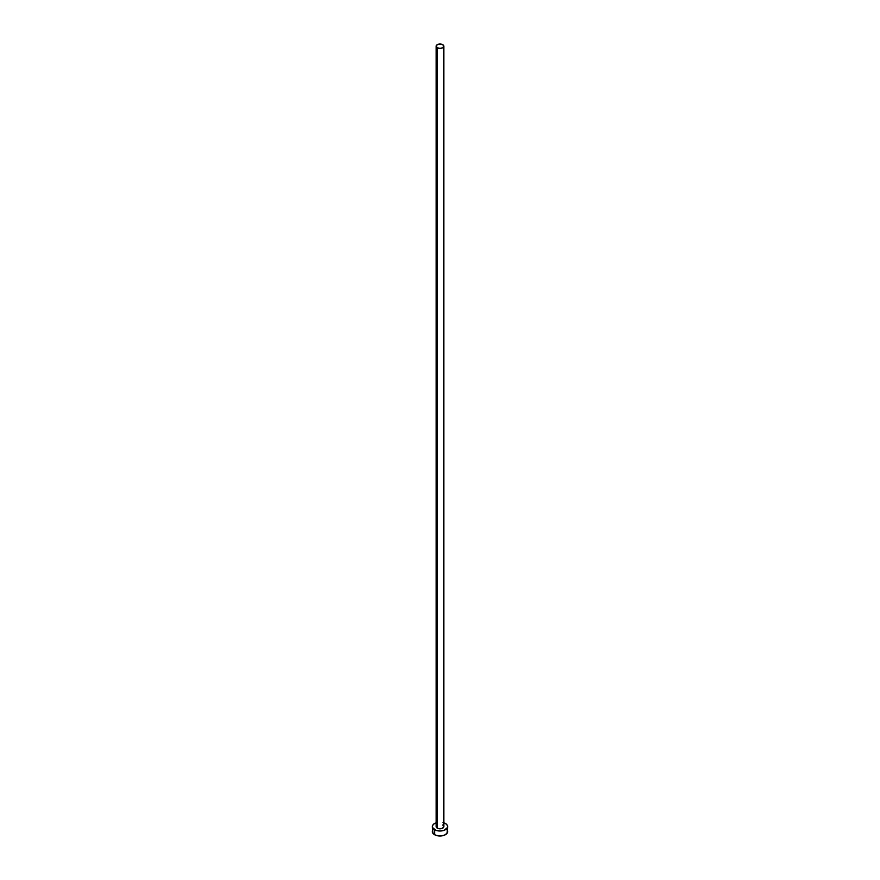 <?xml version="1.0" encoding="UTF-8"?>
<svg xmlns="http://www.w3.org/2000/svg" width="880" height="880" viewBox="0 0 880 880"><rect width="100%" height="100%" fill="white"/><g stroke="black" fill="none" stroke-linecap="round" stroke-linejoin="round"><path stroke-width="1.32" d="M436.183 46.2L437.305 47.762L440 48.411L442.695 47.762L443.817 46.2L442.695 44.649L440 44L437.305 44.649L436.183 46.2L436.183 826.606A3.817 2.2 0 0 0 437.305 828.168L437.305 47.762A3.817 2.2 180 0 1 436.183 46.2A3.817 2.2 180 0 1 438.537 44.165A3.817 2.2 180 0 1 442.695 44.649A3.817 2.2 180 0 1 443.817 46.2A3.817 2.2 180 0 1 441.463 48.235A3.817 2.2 180 0 1 437.305 47.762L437.305 828.168A3.817 2.2 0 0 0 441.463 828.641A3.817 2.2 0 0 0 443.817 826.606L442.123 828.443L438.537 828.641L436.469 827.453L436.821 825.385M443.817 822.789A7.634 4.411 180 0 1 445.401 823.493A7.634 4.411 180 0 1 447.634 826.606A7.634 4.411 180 0 1 442.926 830.676A7.634 4.411 180 0 1 434.599 829.719L434.599 834.713A7.634 4.411 0 0 0 442.926 835.659A7.634 4.411 0 0 0 447.634 831.589L447.051 829.906M432.949 829.906L432.366 831.589A7.634 4.411 0 0 0 434.599 834.713L434.599 829.719A7.634 4.411 180 0 1 432.366 826.606A7.634 4.411 180 0 1 436.183 822.789M437.074 822.536L433.653 824.153L432.509 825.748L432.509 827.464L435.754 830.269L440 831.017L444.246 830.269L447.491 827.464L447.491 825.748L446.347 824.153L442.926 822.536M442.695 825.044L443.817 826.606L443.817 46.2M432.366 826.606L432.949 833.283L435.754 835.252L440 836L444.246 835.252L447.051 833.283L447.634 826.606"/></g></svg>
